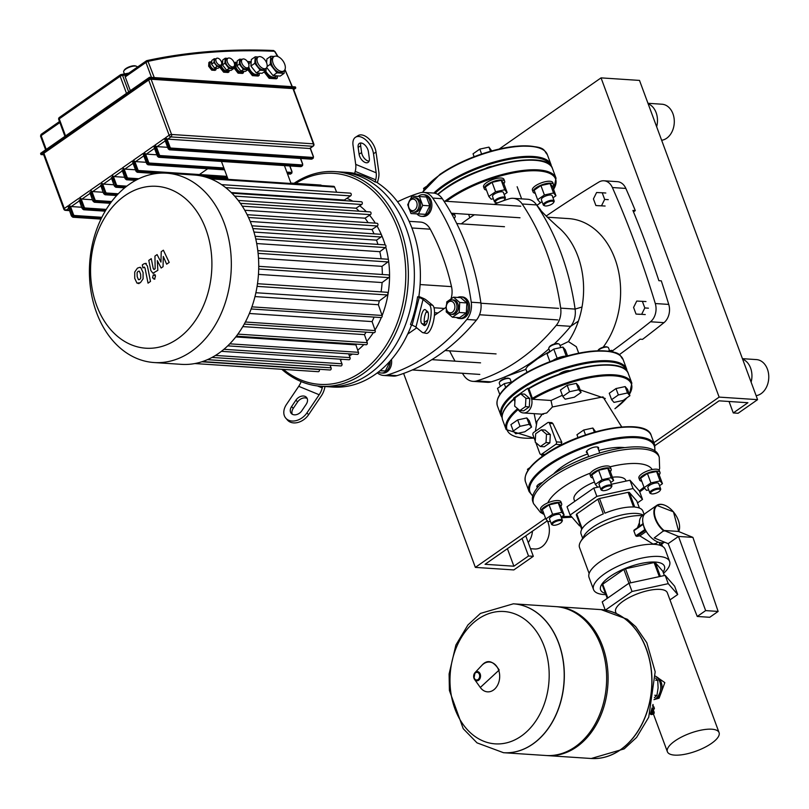 <?xml version="1.0" encoding="UTF-8"?>
<svg xmlns="http://www.w3.org/2000/svg" width="809" height="809" viewBox="0 0 809 809"><rect width="100%" height="100%" fill="white"/><g stroke="black" fill="none" stroke-linecap="round" stroke-linejoin="round"><path stroke-width="1.21" d="M485.38 168.535A6.877 2.346 -20.3 0 1 492.125 166.341M552.658 186.869A10.861 3.711 159.7 0 0 553.487 184.503A10.861 3.711 159.7 0 0 550.605 183.158A10.861 3.711 159.7 0 0 538.814 186.181A10.861 3.711 159.7 0 0 533.111 192.036A10.861 3.711 159.7 0 0 535.275 193.3M553.487 184.503L552.78 182.581A10.861 3.711 159.7 0 0 549.898 181.246A10.861 3.711 159.7 0 0 538.096 184.27A10.861 3.711 159.7 0 0 532.393 190.125L533.111 192.036M544.75 205.82L543.911 205.506A5.794 1.982 -20.3 0 1 543.294 204.96A5.794 1.982 -20.3 0 1 546.338 201.845A5.794 1.982 -20.3 0 1 552.628 200.227A5.794 1.982 -20.3 0 1 554.165 200.945A5.794 1.982 -20.3 0 1 554.044 201.754L553.609 202.543A5.066 1.729 159.7 0 0 552.375 201.208A5.066 1.729 159.7 0 0 546.105 203.039A5.066 1.729 159.7 0 0 544.75 205.82A5.066 1.729 159.7 0 0 545.549 205.982A5.066 1.729 159.7 0 0 550.221 204.96A5.066 1.729 159.7 0 0 553.609 202.543M543.294 204.96L541.352 199.732A5.794 1.982 -20.3 0 1 544.396 196.607A5.794 1.982 -20.3 0 1 550.686 194.999A5.794 1.982 -20.3 0 1 552.223 195.707L554.165 200.945M553.002 197.79L555.935 195.738L552.446 186.292L550.049 183.552L540.908 185.534L534.152 190.246L537.641 199.702L540.038 202.442L542.182 201.977M555.935 195.738L553.548 192.997L544.396 194.979L537.641 199.702M550.049 183.552L553.548 192.997M540.908 185.534L544.396 194.979M503.835 183.653A10.861 3.711 159.7 0 0 504.664 181.277A10.861 3.711 159.7 0 0 501.792 179.942A10.861 3.711 159.7 0 0 489.991 182.955A10.861 3.711 159.7 0 0 484.288 188.821A10.861 3.711 159.7 0 0 486.462 190.075M504.664 181.277L503.956 179.365A10.861 3.711 159.7 0 0 501.074 178.02A10.861 3.711 159.7 0 0 489.283 181.044A10.861 3.711 159.7 0 0 483.58 186.899L484.288 188.821M495.927 202.594L495.098 202.28A5.794 1.982 -20.3 0 1 494.471 201.744A5.794 1.982 -20.3 0 1 497.515 198.62A5.794 1.982 -20.3 0 1 503.805 197.002A5.794 1.982 -20.3 0 1 505.342 197.72A5.794 1.982 -20.3 0 1 505.221 198.529L504.796 199.317A5.066 1.729 159.7 0 0 503.552 197.983A5.066 1.729 159.7 0 0 497.292 199.813A5.066 1.729 159.7 0 0 495.927 202.594A5.066 1.729 159.7 0 0 496.726 202.756A5.066 1.729 159.7 0 0 498.273 202.655M494.471 201.744L492.539 196.506A5.794 1.982 -20.3 0 1 495.573 193.381A5.794 1.982 -20.3 0 1 501.873 191.773A5.794 1.982 -20.3 0 1 503.4 192.481L505.342 197.72M481.608 153.993L479.798 149.109L488.949 147.127L491.72 150.899M490.476 151.243L488.949 147.127M474.114 156.703L473.043 153.821L479.798 149.109M503.208 200.794A5.066 1.729 159.7 0 0 504.796 199.317M504.179 194.575L507.122 192.522L503.623 183.067L501.226 180.326L492.084 182.308L485.329 187.021L488.818 196.476L491.215 199.216L493.369 198.751M507.122 192.522L504.725 189.781L495.573 191.753L488.818 196.476M501.226 180.326L504.725 189.781M492.084 182.308L495.573 191.753M454.334 218.238A10.861 3.711 159.7 0 0 455.154 215.861A10.861 3.711 159.7 0 0 452.282 214.527A10.861 3.711 159.7 0 0 451.998 214.506M455.154 215.861L454.446 213.95A10.861 3.711 159.7 0 0 454.092 213.414M423.967 189.579L423.542 188.406L426.151 186.586M453.06 216.438L455.083 220.281M259.153 73.113L257.737 74.094A6.877 3.924 -124.9 0 1 249.233 68.158A6.877 3.924 -124.9 0 1 248.818 66.631M248.828 64.427A6.877 3.924 -124.9 0 1 249.86 62.819L251.174 61.899M257.525 62.364A6.877 3.924 -124.9 0 1 258.152 57.024A6.877 3.924 -124.9 0 1 266.657 62.971A6.877 3.924 -124.9 0 1 266.03 68.31A6.877 3.924 -124.9 0 1 257.525 62.364M266.03 68.31L264.563 69.331A6.877 3.924 -124.9 0 1 256.059 63.385A6.877 3.924 -124.9 0 1 256.686 58.046L258.152 57.024M273.149 63.395A8.687 4.965 -124.9 0 1 273.938 56.65A8.687 4.965 -124.9 0 1 284.687 64.154A8.687 4.965 -124.9 0 1 283.898 70.899A8.687 4.965 -124.9 0 1 273.149 63.395M283.898 70.899L282.432 71.92A8.687 4.965 -124.9 0 1 271.682 64.417A8.687 4.965 -124.9 0 1 272.471 57.672L273.938 56.65M228.472 70.272L227.855 70.707A5.066 2.892 -124.9 0 1 221.585 66.328A5.066 2.892 -124.9 0 1 221.221 64.801M221.676 62.758A5.066 2.892 -124.9 0 1 222.05 62.394L222.657 61.969M242.902 71.232L242.285 71.657A5.066 2.892 -124.9 0 1 236.016 67.278A5.066 2.892 -124.9 0 1 236.471 63.345L237.077 62.92M216.357 68.229L215.214 69.028A3.984 2.275 -124.9 0 1 210.289 65.58A3.984 2.275 -124.9 0 1 210.653 62.495L211.715 61.747M227.44 62.242A5.066 2.892 -124.9 0 1 227.905 58.309A5.066 2.892 -124.9 0 1 234.165 62.687A5.066 2.892 -124.9 0 1 233.71 66.621A5.066 2.892 -124.9 0 1 227.44 62.242M233.71 66.621L232.244 67.643A5.066 2.892 -124.9 0 1 225.974 63.264A5.066 2.892 -124.9 0 1 226.439 59.33L227.905 58.309M216.145 61.494A3.984 2.275 -124.9 0 1 216.499 58.4A3.984 2.275 -124.9 0 1 221.433 61.848A3.984 2.275 -124.9 0 1 221.069 64.932A3.984 2.275 -124.9 0 1 216.145 61.494M221.069 64.932L219.603 65.954A3.984 2.275 -124.9 0 1 214.678 62.515A3.984 2.275 -124.9 0 1 215.042 59.431L216.499 58.4M241.861 63.193A5.066 2.892 -124.9 0 1 242.326 59.259A5.066 2.892 -124.9 0 1 248.596 63.638A5.066 2.892 -124.9 0 1 248.13 67.572A5.066 2.892 -124.9 0 1 241.861 63.193M248.13 67.572L246.664 68.593A5.066 2.892 -124.9 0 1 240.394 64.214A5.066 2.892 -124.9 0 1 240.86 60.281L242.326 59.259M233.589 66.702L233.447 68.745L231.01 70.444L226.571 70.15L222.465 64.892L222.799 59.937L225.236 58.228L227.774 58.4M233.447 68.745L229.008 68.452L224.902 63.193L225.236 58.228M226.571 70.15L229.008 68.452M222.465 64.892L224.902 63.193M239.656 59.188L237.219 60.887L236.885 65.853L240.991 71.101L245.44 71.394L247.878 69.695L243.438 69.402L239.322 64.144L239.656 59.188L242.194 59.35M248.009 67.653L247.878 69.695M240.991 71.101L243.438 69.402M236.885 65.853L239.322 64.144M214.243 58.754L211.806 60.453L211.553 64.174L214.638 68.118L217.965 68.34L220.402 66.631L217.075 66.409L213.991 62.475L214.243 58.754L215.851 58.855M220.493 65.337L220.402 66.631M214.638 68.118L217.075 66.409M211.553 64.174L213.991 62.475M266.727 67.541L273.017 75.581L280.227 76.066L284.131 73.336L276.911 72.861L270.236 64.326L270.772 56.256L274.2 56.488M270.772 56.256L266.879 58.986L266.616 62.859M284.323 70.535L284.131 73.336M273.017 75.581L276.911 72.861M267.091 66.52L270.236 64.326M255.229 56.792L251.336 59.512L250.901 66.025L256.291 72.921L262.116 73.306L266.019 70.585L260.195 70.201L254.795 63.304L255.229 56.792L258.202 56.984M266.181 68.189L266.019 70.585M256.291 72.921L260.195 70.201M250.901 66.025L254.795 63.304M276.83 75.834L275.606 76.693A8.687 4.965 -124.9 0 1 265.615 70.868M277.457 75.874L277.305 78.109L270.085 77.624L265.089 71.232M270.085 77.624L269.114 78.311L276.334 78.786L277.305 78.109M269.114 78.311L264.118 71.92M265.787 61.15L266.727 61.211M259.345 73.123L259.193 75.348L253.369 74.964L247.979 68.087M253.369 74.964L252.388 75.652L258.223 76.036L259.193 75.348M252.388 75.652L247.787 69.756M248.312 62.971L248.403 61.555L251.184 61.747M247.766 62.01L248.403 61.555M229.159 70.322L229.068 71.809L224.619 71.516L220.513 66.257L220.574 65.276M224.619 71.516L223.648 72.193L228.087 72.486L229.068 71.809M223.648 72.193L219.684 67.137M221.211 61.322L222.697 61.423M243.59 71.273L243.489 72.759L239.049 72.466L234.934 67.208L235.267 62.253L237.118 62.374M239.049 72.466L238.068 73.144L242.508 73.437L243.489 72.759M238.068 73.144L233.963 67.895L234.934 67.208M234.286 63.021L235.267 62.253M233.963 67.895L234.064 66.277M216.104 68.401L216.013 69.695L212.686 69.483L209.602 65.539L209.855 61.818L211.462 61.919M212.686 69.483L211.715 70.161L215.042 70.383L216.013 69.695M211.715 70.161L208.631 66.217L209.602 65.539M208.631 66.217L208.874 62.495L209.855 61.818M46.224 149.402L41.128 135.649L40.784 136.236L41.077 134.395L59.482 121.542M146.874 60.614A1.446 1.153 77.8 0 1 148.249 61.322A1145.372 653.793 -124.9 0 1 274.332 51.27A1.446 1.092 -87.6 0 0 273.422 50.502C228.937 48.631 186.788 51.988 146.965 60.594L146.803 60.635A1.446 0.981 73.1 0 1 147.996 61.342L154.266 77.593M146.581 60.756A1.446 0.981 73.1 0 1 146.803 60.635L145.954 62.424L147.996 61.342M130.32 90.659L125.233 76.895A1.81 1.031 -124.9 0 1 125.395 75.49A1.81 1.031 -124.9 0 1 125.617 75.399M122.068 170.092L125.132 178.395A1.082 0.617 55.1 0 0 126.184 179.396A0.728 0.536 93.8 0 0 126.649 179.78L135.629 180.377M122.331 170.224L124.94 178.304L126.649 179.78A0.728 0.536 93.8 0 0 126.932 179.699A1.81 1.031 -124.9 0 1 125.142 178.02L126.113 177.343A1.81 1.031 55.1 0 0 127.903 179.011L137.045 179.618M63.82 209.167A1.81 1.81 0 0 0 65.398 210.35A1.81 1.355 -86.2 0 0 66.105 210.138A1.81 1.031 -124.9 0 1 64.316 208.459A1.81 0.617 159.7 0 0 63.82 209.167L43.383 153.943A1.81 0.617 -20.3 0 1 43.888 153.235L148.704 80.01A1.81 0.617 -20.3 0 1 151.121 79.242L292.959 88.606A1.81 0.617 -20.3 0 1 293.434 88.828L313.862 144.053A1.81 0.617 159.7 0 0 313.386 143.83A1.81 1.355 93.8 0 1 312.759 146.277A1.81 1.031 55.1 0 0 313.204 146.166A1.81 1.81 0 0 0 313.862 144.053M138.814 178.738L128.156 178.031A1.082 0.617 -124.9 0 1 127.084 177.029L126.113 177.343L122.574 167.766L124.212 168.909M127.084 177.029L124.01 168.727A1.81 1.031 -124.9 0 0 124.849 169.101L135.285 169.789M121.593 168.444L111.844 175.25L113.482 176.402M111.339 177.586L114.221 185.797L111.602 177.717M132.787 162.599L135.861 170.901A1.082 0.617 55.1 0 0 136.913 171.902A0.728 0.536 93.8 0 0 137.378 172.287L156.177 173.53M133.06 162.73L132.322 160.951L122.574 167.766M226.975 176.362L138.885 170.537A1.082 0.617 -124.9 0 1 137.813 169.536L136.842 169.85L133.303 160.273L134.941 161.416M137.813 169.536L134.739 161.234A1.81 1.031 -124.9 0 0 135.578 161.608L146.014 162.296M116.739 195.424L105.483 194.676A1.81 1.031 -124.9 0 1 103.694 193.007L104.664 192.32L101.125 182.743L102.753 183.896M100.609 185.079L103.491 193.29L100.882 185.21M143.517 155.106L146.581 163.408A1.082 0.617 55.1 0 0 147.632 164.409M143.78 155.237L143.051 153.457L133.303 160.273M223.86 167.948L149.614 163.054A1.082 0.617 -124.9 0 1 148.532 162.043L147.572 162.356L144.022 152.78L145.66 153.932M148.532 162.043L145.468 153.74A1.81 1.031 -124.9 0 0 146.308 154.114L156.744 154.802M110.398 203.211L94.754 202.169A1.81 1.031 -124.9 0 1 92.964 200.501L93.935 199.813L90.396 190.236L92.034 191.389M89.89 192.572L92.762 200.784L90.153 192.704M154.236 147.612L157.31 155.915A1.082 0.617 55.1 0 0 158.362 156.916M154.509 147.744L153.771 145.964L144.022 152.78M300.483 158.453L302.536 164.015A1.082 0.617 -124.9 0 1 302.172 164.925L160.334 155.561A1.082 0.617 -124.9 0 1 159.262 154.549L158.291 154.863L154.752 145.286L156.39 146.439M159.262 154.549L156.188 146.247A1.81 1.031 -124.9 0 0 157.027 146.621L167.463 147.309M105.251 211.068L84.025 209.662A1.81 1.031 -124.9 0 1 82.235 207.994L83.216 207.306L79.666 197.73L81.305 198.883M79.161 200.066L82.043 208.277L79.424 200.197M164.965 140.119L168.039 148.421A1.082 0.617 55.1 0 0 169.091 149.422M165.238 140.26L164.5 138.47L154.752 145.286M310.201 148.259L313.255 156.521A1.082 0.617 -124.9 0 1 312.891 157.431L171.063 148.067A1.082 0.617 -124.9 0 1 169.991 147.056L169.02 147.369L165.471 137.793L167.109 138.936M310.191 148.219A1.81 1.031 -124.9 0 1 310.029 148.381A1.81 1.031 -124.9 0 1 309.584 148.492L167.756 139.128A1.81 1.031 -124.9 0 1 166.917 138.764L169.991 147.056M101.034 218.986L73.306 217.156A1.81 1.031 -124.9 0 1 71.516 215.487L72.486 214.8L68.947 205.223L70.585 206.376M68.431 207.559L71.505 215.851A1.082 0.617 55.1 0 0 72.557 216.863M68.704 207.691L67.966 205.911L64.316 208.459L43.888 153.235M124.566 177.282L114.13 176.584A1.81 1.031 -124.9 0 1 113.29 176.22L116.354 184.523L114.413 185.514A1.81 1.031 -124.9 0 0 116.203 187.192L117.184 186.505A0.728 0.536 -86.2 0 0 117.436 185.524A1.082 0.617 -124.9 0 1 116.354 184.523M113.836 184.776L103.4 184.078A1.81 1.031 -124.9 0 1 102.561 183.714L105.635 192.016L104.664 192.32A1.81 1.031 55.1 0 0 106.454 193.998A0.728 0.536 -86.2 0 0 106.707 193.017A1.082 0.617 -124.9 0 1 105.635 192.016M103.107 192.269L92.671 191.571A1.81 1.031 -124.9 0 1 91.832 191.207L94.906 199.51L93.935 199.813A1.81 1.031 55.1 0 0 95.735 201.492A0.728 0.536 -86.2 0 0 95.978 200.511A1.082 0.617 -124.9 0 1 94.906 199.51M92.388 199.752L81.952 199.065A1.81 1.031 -124.9 0 1 81.112 198.701L84.176 207.003L83.216 207.306A1.81 1.031 55.1 0 0 85.006 208.985A0.728 0.536 -86.2 0 0 85.258 208.004A1.082 0.617 -124.9 0 1 84.176 207.003M81.658 207.246L71.222 206.558A1.81 1.031 -124.9 0 1 70.383 206.194L73.457 214.496L72.486 214.8A1.81 1.031 55.1 0 0 74.276 216.478A0.728 0.536 -86.2 0 0 74.529 215.497A1.082 0.617 -124.9 0 1 73.457 214.496M124.394 73.932L123.676 71.981A7.241 2.478 -20.3 0 1 123.828 70.959A7.241 2.478 -20.3 0 1 125.658 69.149A7.241 2.478 -20.3 0 1 136.488 66.277A7.241 2.478 -20.3 0 1 137.267 66.955L137.338 67.147M136.488 66.277L135.649 65.964A6.523 2.225 159.7 0 0 125.911 68.543A6.523 2.225 159.7 0 0 124.252 70.171L123.828 70.959M138.46 279.702L139.735 279.52L140.746 278.094L140.624 274.251L139.36 271.167L138.096 271.328L137.065 272.764L137.196 276.648L138.46 279.702L139.735 279.52M139.36 271.167L138.096 271.328M143.082 278.842L143.082 272.532L140.847 267.749L139.704 267.364L137.449 268.133L134.729 272.026L134.729 278.367L136.964 283.12L140.382 282.725L143.082 278.842M143.85 267.273L144.983 267.951L148.037 283.15L150.494 281.431L147.4 266.019L145.327 263.39L143.709 263.946L142.303 264.927L142.91 267.941L144.396 267.071M153.285 274.908L152.517 277.912L154.731 278.822L155.5 275.818L153.285 274.908L155.126 274.716M154.843 279.145L153.862 279.085L154.731 278.822M154.398 269.316L153.265 268.639L151.253 258.668L148.785 260.387L150.858 270.59L152.941 273.209L157.826 270.348L157.33 260.64L161.133 268.042L163.054 266.697L163.297 256.473L166.654 264.179L169.192 262.409L163.378 250.203L161.224 251.71L160.951 262.106L157.088 254.592L154.934 256.099L155.166 268.78L153.852 269.518M281.775 369.288A107.557 80.303 -86.2 0 0 320.829 386.257A107.557 80.303 -86.2 0 0 394.135 336.463A107.557 80.303 -86.2 0 0 400.313 228.35A107.557 80.303 -86.2 0 0 335.007 171.609L341.014 172.004A107.557 80.303 93.8 0 1 406.33 228.755A107.557 80.303 93.8 0 1 400.142 336.857A107.557 80.303 93.8 0 1 326.846 386.651A107.557 80.303 93.8 0 0 400.142 336.857A107.557 80.303 93.8 0 0 406.33 228.755A107.557 80.303 93.8 0 0 341.014 172.004L347.021 172.398A107.557 80.303 -86.2 0 1 354.696 173.399M418.85 296.478L422.298 297.894A14.481 2.346 -165.6 0 1 426.121 299.917L432.694 305.306L429.326 304.649L423.036 299.482A14.481 2.346 14.4 0 0 419.204 297.459L417.596 296.792L418.799 296.873A107.557 80.303 -86.2 0 0 412.337 229.149A107.557 80.303 -86.2 0 0 376.327 182.065L375.123 181.995A107.557 80.303 -86.2 0 0 354.655 173.561L355.222 171.387L375.689 179.81A14.481 9.344 112.4 0 0 376.175 172.802L373.495 153.7L376.023 152.102L378.814 172.034A14.481 9.344 -67.6 0 1 378.329 179.042L377.378 182.743M426.889 311.02A7.241 2.346 -78.8 0 0 424.371 318.21A7.241 2.346 -78.8 0 0 425.119 324.237L425.787 324.783M423.997 325.41L421.762 323.58A7.241 2.346 101.2 0 1 421.368 315.591A7.241 2.346 101.2 0 1 424.937 309.544A7.241 2.346 101.2 0 1 425.312 309.726L427.557 311.566A7.241 2.346 101.2 0 1 427.951 319.555A7.241 2.346 101.2 0 1 424.371 325.592A7.241 2.346 101.2 0 1 423.997 325.41L424.786 325.572M417.596 296.792A107.557 80.303 -86.2 0 1 410.487 324.48L412.094 325.147A14.481 2.346 -165.6 0 1 415.927 327.17L422.217 332.337A14.481 4.692 101.2 0 0 422.965 332.701A14.481 4.692 101.2 0 0 430.125 320.617A14.481 4.692 101.2 0 0 429.326 304.649M422.965 332.701L426.333 333.369A14.481 4.692 -78.8 0 0 433.482 321.284A14.481 4.692 -78.8 0 0 432.694 305.306M320.829 386.257L332.853 387.046A107.557 80.303 -86.2 0 0 411.548 324.925M325.056 386.53L324.419 388.998A14.481 9.344 -67.6 0 1 321.355 395.834L308.593 414.724L306.955 412.863L319.191 394.741A14.481 9.344 112.4 0 0 322.255 387.905L322.649 386.378M307.177 398.503A7.241 5.269 -41.2 0 0 297.591 401.972L293.242 408.403A7.241 5.269 -41.2 0 0 292.241 414.218M291.604 406.543L295.952 400.101A7.241 5.269 138.8 0 1 306.52 397.431A7.241 5.269 138.8 0 1 306.186 404.308L301.838 410.75A7.241 5.269 138.8 0 1 291.27 413.419A7.241 5.269 138.8 0 1 291.604 406.543L293.242 408.403M301.14 381.575A14.481 9.344 -67.6 0 1 298.723 386.318L286.487 404.429A14.481 10.537 138.8 0 0 285.82 418.192A14.481 10.537 138.8 0 0 306.955 412.863M285.82 418.192L287.458 420.063A14.481 10.537 -41.2 0 0 308.593 414.724M376.023 152.102A14.481 8.191 -122.2 0 0 368.671 138.632A14.481 8.191 -122.2 0 0 358.053 135.639L355.525 137.237A14.481 8.191 57.8 0 0 353.027 145.276L355.707 164.379A14.481 9.344 -67.6 0 1 355.222 171.387M368.378 151.596L369.329 158.382A7.241 4.096 57.8 0 1 368.075 162.407A7.241 4.096 57.8 0 1 362.766 160.91A7.241 4.096 57.8 0 1 359.095 154.175L358.144 147.38A7.241 4.096 57.8 0 1 359.398 143.365A7.241 4.096 57.8 0 1 364.697 144.862A7.241 4.096 57.8 0 1 368.378 151.596M360.925 142.981A7.241 4.096 -122.2 0 0 360.662 145.792L361.623 152.577A7.241 4.096 -122.2 0 0 369.076 161.183M375.123 181.995L375.689 179.81M355.525 137.237A14.481 8.191 57.8 0 1 366.143 140.23A14.481 8.191 57.8 0 1 373.495 153.7M335.007 171.609A107.557 80.303 -86.2 0 0 294.061 183.289M295.639 183.39A105.746 78.958 93.8 0 1 397.897 229.129A105.746 78.958 93.8 0 1 378.915 355.444A105.746 78.958 93.8 0 1 283.352 369.389M154.114 362.543L181.519 364.353A94.886 70.848 -86.2 0 0 246.179 320.435A94.886 70.848 -86.2 0 0 251.639 225.064A94.886 70.848 -86.2 0 0 194.018 174.997L166.614 173.187A94.886 70.848 -86.2 0 0 101.954 217.115A94.886 70.848 -86.2 0 0 96.504 312.486A94.886 70.848 -86.2 0 0 154.114 362.543A94.886 70.848 -86.2 0 0 218.774 318.625A94.886 70.848 -86.2 0 0 224.235 223.254A94.886 70.848 -86.2 0 0 166.614 173.187M205.84 229.119A81.122 60.574 93.8 0 1 177.687 338.769A81.122 60.574 93.8 0 1 96.625 305.408A81.122 60.574 93.8 0 1 124.778 195.758A81.122 60.574 93.8 0 1 205.84 229.119M377.115 226.136A84.015 62.728 93.8 0 1 383.274 239.343A84.015 62.728 93.8 0 1 385.135 244.894M385.762 247.079A84.015 62.728 93.8 0 1 388.451 259.962M388.563 260.751A84.015 62.728 93.8 0 1 382.111 315.571M381.322 317.512A84.015 62.728 93.8 0 1 374.992 330.021M373.364 332.63A84.015 62.728 93.8 0 1 366.801 341.358M363.828 344.604A84.015 62.728 93.8 0 1 357.73 350.186M352.37 354.089A84.015 62.728 93.8 0 1 349.407 355.889M342.258 359.307A84.015 62.728 93.8 0 1 340.447 359.985M346.859 198.357A84.015 62.728 93.8 0 1 352.805 201.188M359.732 205.769A84.015 62.728 93.8 0 1 366.295 211.645M369.531 215.224A84.015 62.728 93.8 0 1 375.315 223.142M291.058 183.501L284.434 165.592M228.077 179.345L221.454 161.436M207.731 168.727L199.418 174.542M224.123 179.082A1.446 1.082 -86.2 0 0 223.405 178.627L207.165 177.555M290.906 183.077L320.758 185.049A1.446 1.082 93.8 0 1 321.486 185.514M258.455 274.393L382.101 282.553A84.015 62.728 -86.2 0 1 381.09 291.867M251.154 308.977L380.999 317.553A1.446 1.082 -86.2 0 0 382.081 315.459L378.359 304.72L254.987 296.579M378.359 304.72A84.015 62.728 -86.2 0 0 379.34 300.877L255.887 292.727M258.496 258.192L382 266.343A84.015 62.728 -86.2 0 1 382.344 274.504M244.247 324.106L374.112 332.681A1.446 1.082 -86.2 0 0 375.194 330.578L372.079 321.598L249.374 313.488M372.079 321.598A84.015 62.728 -86.2 0 0 374.092 317.098M256.696 243.549L379.815 251.68A84.015 62.728 -86.2 0 1 381.14 258.789M236.359 336.18L366.164 344.755A1.446 1.082 -86.2 0 0 367.246 342.662L364.465 334.633L242.811 326.603M364.465 334.633A84.015 62.728 -86.2 0 0 366.153 332.155M253.955 232.062L376.519 240.152A84.015 62.728 -86.2 0 1 377.914 244.399M227.754 345.858L357.386 354.413A1.446 1.082 -86.2 0 0 358.468 352.319L355.889 344.867L235.773 336.938M355.889 344.867A84.015 62.728 -86.2 0 0 356.627 344.118M250.234 221.474L371.988 229.513L377.318 225.994A1.446 1.082 -86.2 0 0 376.974 223.254L247.129 214.688M374.031 233.852A84.015 62.728 -86.2 0 0 371.988 229.513M244.753 210.249L365.031 218.187L370.421 214.638A1.446 1.082 -86.2 0 0 370.067 211.897L240.354 203.332M368.105 222.667A84.015 62.728 -86.2 0 0 365.031 218.187M238.22 200.44L356.021 208.216L361.684 204.495A1.446 1.082 -86.2 0 0 361.33 201.754L231.91 193.209M359.085 211.169A84.015 62.728 -86.2 0 0 356.021 208.216M231.253 192.562L344.321 200.025L350.621 195.879A1.446 1.082 -86.2 0 0 350.277 193.139L221.585 184.634M345.595 200.713A84.015 62.728 -86.2 0 0 344.321 200.025M208.641 178.061L333.712 186.323A1.446 1.082 93.8 0 1 334.572 187.051L336.615 192.239M319.211 369.278L319.312 369.541A1.446 1.082 93.8 0 1 318.25 371.695L194.888 363.554M330.062 365.233L331.093 367.842A1.446 1.082 93.8 0 1 330.032 369.996L202.483 361.572M340.124 359.166L341.944 363.787A1.446 1.082 93.8 0 1 340.882 365.941L212.019 357.436M221.413 351.328L348.982 359.752A1.446 1.082 -86.2 0 0 350.044 357.629L348.649 353.836M257.495 283.706L386.935 292.261A1.446 1.082 93.8 0 1 387.339 294.961L379.34 300.877M258.738 266.333L388.391 274.898A1.446 1.082 93.8 0 1 388.795 277.608L382.101 282.553M252.863 228.553L381.019 237.017A1.446 1.082 -86.2 0 0 380.634 234.286L251.902 225.792M381.019 237.017L376.519 240.152M255.118 236.289L384.963 244.864A1.446 1.082 93.8 0 1 385.367 247.574L379.815 251.68M257.798 250.648L387.572 259.214A1.446 1.082 93.8 0 1 387.976 261.924L382 266.343M434.393 315.47L438.003 312.952L434.524 312.729L438.003 312.952L444.444 308.451A18.111 13.52 -86.2 0 0 446.123 307.076M450.997 298.936A18.111 13.52 -86.2 0 0 451.513 286.629A204.616 152.77 -86.2 0 0 430.267 229.19A18.111 13.52 -86.2 0 0 420.367 222.07L409.121 221.332M426.151 312.173L428.042 312.294L426.151 312.173M427.83 320.061L424.351 322.498M416.716 327.817L407.665 334.147M383.587 375.457L393.204 376.094A18.111 13.52 -86.2 0 0 396.916 375.659L387.299 375.022A18.111 13.52 93.8 0 1 383.587 375.457A18.111 13.52 93.8 0 1 377.318 372.858M387.299 375.022A226.348 169 -86.2 0 0 466.823 319.464L476.44 320.101A226.348 169 93.8 0 1 396.916 375.659M442.341 198.721A18.111 13.52 -86.2 0 0 433.311 193.038L423.694 192.4A18.111 13.52 93.8 0 1 432.724 198.084L442.341 198.721A226.348 169 93.8 0 1 480.87 302.859L471.253 302.222A18.111 13.52 93.8 0 1 466.823 319.464M476.44 320.101A18.111 13.52 -86.2 0 0 480.87 302.859M471.253 302.222A226.348 169 -86.2 0 0 432.724 198.084M397.573 201.815A226.348 169 -86.2 0 1 419.982 192.835A18.111 13.52 93.8 0 1 423.694 192.4M390.191 360.956A10.861 8.11 93.8 0 1 385.63 371.736A10.861 8.11 93.8 0 1 381.373 373A10.861 8.11 93.8 0 1 378.41 372.019M391.465 359.499A10.861 8.11 93.8 0 1 387.076 371.827A10.861 8.11 93.8 0 1 382.819 373.091L381.373 373M389.351 361.886L389.574 362.493L388.836 362.442M389.574 362.493L385.367 371.007L380.119 370.653M385.367 371.007L379.987 370.765M418.081 196.476A10.861 8.11 93.8 0 1 418.769 195.94A10.861 8.11 93.8 0 1 423.026 194.676A10.861 8.11 93.8 0 1 430.307 203.14A10.861 8.11 93.8 0 1 425.847 215.093A10.861 8.11 93.8 0 1 421.59 216.357A10.861 8.11 93.8 0 1 416.948 213.95M423.026 194.676L424.472 194.767A10.861 8.11 93.8 0 1 431.743 203.231A10.861 8.11 93.8 0 1 427.294 215.184A10.861 8.11 93.8 0 1 423.036 216.448L421.59 216.357M416.109 211.331A7.241 5.41 -86.2 0 0 419.082 203.362A7.241 5.41 -86.2 0 0 414.228 197.72A7.241 5.41 -86.2 0 0 411.387 198.559A7.241 5.41 -86.2 0 0 408.424 206.528A7.241 5.41 -86.2 0 0 413.278 212.17A7.241 5.41 -86.2 0 0 416.109 211.331M414.228 197.72L415.674 197.811A7.241 5.41 93.8 0 1 420.518 203.463A7.241 5.41 93.8 0 1 417.555 211.422A7.241 5.41 93.8 0 1 414.714 212.271L413.278 212.17M414.683 209.996A5.794 4.328 93.8 0 1 408.889 207.61A5.794 4.328 93.8 0 1 410.901 199.772A5.794 4.328 93.8 0 1 416.686 202.159A5.794 4.328 93.8 0 1 414.683 209.996M422.682 205.375L429.791 205.85L426.525 197.002L419.406 196.536L422.682 205.375L418.465 213.889L410.982 213.556L409.587 209.784M429.791 205.85L425.585 214.355L418.465 213.889M425.585 214.355L410.982 213.556M408.454 206.72L407.706 204.707L408.636 202.826M410.203 199.671L411.923 196.193L419.406 196.536M457.651 297.449A10.861 8.11 93.8 0 1 460.817 296.822A10.861 8.11 93.8 0 1 467.41 302.556A10.861 8.11 93.8 0 1 466.783 313.477A10.861 8.11 93.8 0 1 459.381 318.503A10.861 8.11 93.8 0 1 456.337 317.472M460.817 296.822L462.252 296.923A10.861 8.11 93.8 0 1 468.856 302.647A10.861 8.11 93.8 0 1 468.229 313.568A10.861 8.11 93.8 0 1 460.827 318.604L459.381 318.503M446.659 310.504A7.241 5.41 -86.2 0 0 451.058 314.327A7.241 5.41 -86.2 0 0 455.993 310.969A7.241 5.41 -86.2 0 0 456.418 303.688A7.241 5.41 -86.2 0 0 452.019 299.876A7.241 5.41 -86.2 0 0 447.084 303.223A7.241 5.41 -86.2 0 0 446.659 310.504M452.019 299.876L453.455 299.967A7.241 5.41 93.8 0 1 457.854 303.79A7.241 5.41 93.8 0 1 457.439 311.071A7.241 5.41 93.8 0 1 452.504 314.418L451.058 314.327M446.679 309.756A5.794 4.328 93.8 0 1 448.692 301.929A5.794 4.328 93.8 0 1 454.476 304.315A5.794 4.328 93.8 0 1 452.464 312.143A5.794 4.328 93.8 0 1 446.679 309.756M446.639 304.265L446.77 301.888L453.525 297.176L460.645 297.641L466.854 302.94L466.308 312.962L459.188 312.496L452.433 317.219L446.224 311.91L446.356 309.483M466.308 312.962L459.552 317.684L452.433 317.219M453.525 297.176L459.734 302.475L459.188 312.496M466.854 302.94L459.734 302.475M578.708 353.159L576.321 346.697L568.383 341.58L560.05 345.615M449.582 350.843A226.348 169 -86.2 0 0 455.042 361.168M462.384 373.262A226.348 169 -86.2 0 0 463.982 375.679A18.111 13.52 93.8 0 0 473.012 381.363A18.111 13.52 93.8 0 0 476.723 380.928A226.348 169 -86.2 0 0 556.248 325.37L570.679 326.32A226.348 169 93.8 0 1 554.185 344.037M557.725 226.793C545.913 215.952 540.159 210.229 540.442 209.632L536.579 204.94A226.348 169 93.8 0 1 575.098 309.089L560.677 308.128A18.111 13.52 93.8 0 1 556.248 325.37M560.677 308.128A226.348 169 -86.2 0 0 522.159 203.989L536.579 204.94A18.111 13.52 -86.2 0 0 535.841 203.929A18.111 13.52 -86.2 0 0 527.549 199.257L513.118 198.306A18.111 13.52 93.8 0 1 522.159 203.989M494.006 204.444A226.348 169 -86.2 0 1 509.407 198.741A18.111 13.52 93.8 0 1 513.118 198.306M474.428 214.759A226.348 169 -86.2 0 0 461.272 223.86M603.13 347.233A76.056 56.782 -86.2 0 0 617.398 266.515A76.056 56.782 -86.2 0 0 568.757 218.612L547.228 217.196M548.896 348.881A226.348 169 93.8 0 1 505.109 376.802A226.348 169 93.8 0 1 491.144 381.878L476.723 380.928M557.745 226.803A76.056 56.782 93.8 0 1 582.015 307.016A76.056 56.782 93.8 0 1 578.395 321.112A76.056 56.782 93.8 0 1 568.383 341.58M549.817 351.359L537.682 358.68L527.66 366.224L525.759 368.884L527.013 372.282M473.012 381.363L487.433 382.313A18.111 13.52 -86.2 0 0 491.144 381.878M578.395 321.112L570.679 326.32A18.111 13.52 -86.2 0 0 575.098 309.089L582.015 307.016M663.967 322.66A14.481 10.82 -86.2 0 0 668.75 304.417L655.29 303.537A14.481 10.82 93.8 0 1 650.507 321.77L663.967 322.66A1566.962 1169.956 93.8 0 1 642.548 339.345L640.141 339.183A1566.962 1169.956 93.8 0 1 619.198 354.757M655.29 303.537A926.679 691.887 -86.2 0 0 612.383 187.536L625.842 188.426A926.679 691.887 93.8 0 1 635.308 210.613L632.901 210.451A926.679 691.887 93.8 0 1 658.88 280.683L661.287 280.844A926.679 691.887 93.8 0 1 668.75 304.417M546.146 216.074A1566.962 1169.956 -86.2 0 1 598.842 182.096A14.481 10.82 93.8 0 1 603.949 180.781A14.481 10.82 93.8 0 1 612.383 187.536M504.695 376.974A926.679 691.887 -86.2 0 0 505.301 378.45M612.322 350.975A1566.962 1169.956 -86.2 0 0 650.507 321.77M625.842 188.426A14.481 10.82 -86.2 0 0 617.409 181.671L603.949 180.781M635.308 210.613L633.487 211.877M652.62 705.701A2.973 1.011 -20.3 0 1 652.641 706.227L653.055 705.448A3.691 1.264 159.7 0 0 653.136 704.932A3.691 1.264 159.7 0 0 652.893 704.659M652.003 707.946A3.691 1.264 -20.3 0 1 654.38 708.279A3.691 1.264 -20.3 0 1 653.359 709.726A3.691 1.264 -20.3 0 1 653.176 709.857M650.133 713.659A2.174 0.738 -20.3 0 1 650.123 713.659L650.79 714.418A1.81 0.617 -20.3 0 1 651.245 713.639A1.81 0.617 -20.3 0 1 653.106 712.901A1.81 0.617 -20.3 0 1 654.157 713.164A1.81 0.617 -20.3 0 1 653.652 713.791A1.81 0.617 -20.3 0 1 650.79 714.418M650.375 712.962A2.174 0.738 -20.3 0 1 650.669 712.729A2.174 0.738 -20.3 0 1 652.914 711.839A2.174 0.738 -20.3 0 1 654.168 712.163L654.157 713.164M655.553 676.182A12.671 9.465 93.8 0 1 659.8 681.734A12.671 9.465 93.8 0 1 653.996 699.664M654.35 697.712L656.928 695.406L658.101 687.943L657.737 680.379L655.644 678.084M657.737 680.379L655.705 680.238M656.928 695.406L654.744 695.265M652.479 706.227A3.691 1.264 -20.3 0 1 653.783 706.692L654.38 708.279M650.881 711.515A2.174 0.738 -20.3 0 1 653.844 711.273L653.834 711.839M651.275 710.312A2.174 0.738 -20.3 0 1 653.51 710.373L653.5 710.939M651.619 709.22A2.174 0.738 -20.3 0 1 653.166 709.382A2.174 0.738 -20.3 0 1 653.176 709.483L653.166 710.049M651.811 708.573A2.174 0.738 -20.3 0 1 652.944 708.815L653.166 709.382M513.391 603.827A74.6 55.7 93.8 0 1 513.462 603.827A74.6 55.7 93.8 0 1 558.756 643.195A74.6 55.7 93.8 0 1 554.468 718.18A74.6 55.7 93.8 0 1 503.633 752.714A74.6 55.7 93.8 0 1 503.562 752.704M521.208 736.139A66.328 49.521 93.8 0 1 454.941 708.866A66.328 49.521 93.8 0 1 477.957 619.219A66.328 49.521 93.8 0 1 544.224 646.492A66.328 49.521 93.8 0 1 521.208 736.139M503.633 752.714L545.933 755.505A74.6 55.7 -86.2 0 0 596.779 720.971A74.6 55.7 -86.2 0 0 601.067 645.986A74.6 55.7 -86.2 0 0 555.763 606.619L513.462 603.827A74.6 55.7 -86.2 0 1 558.756 643.195A74.6 55.7 -86.2 0 1 554.468 718.18A74.6 55.7 -86.2 0 1 503.633 752.714L503.501 752.704A74.6 55.7 93.8 0 0 532.747 744.027A74.6 55.7 93.8 0 0 558.635 643.185A74.6 55.7 93.8 0 0 513.331 603.817L513.462 603.827M546.662 755.545A74.6 55.7 -86.2 0 0 547.38 755.606A74.6 55.7 -86.2 0 0 598.225 721.062A74.6 55.7 -86.2 0 0 602.513 646.078A74.6 55.7 -86.2 0 0 557.209 606.72A74.6 55.7 -86.2 0 0 556.491 606.679M591.197 758.498A74.6 55.7 -86.2 0 0 591.258 758.498A74.6 55.7 -86.2 0 0 620.493 749.822A74.6 55.7 -86.2 0 0 646.391 648.98A74.6 55.7 -86.2 0 0 601.087 609.612L600.966 609.612A74.6 55.7 93.8 0 1 646.26 648.97A74.6 55.7 93.8 0 1 641.972 723.954A74.6 55.7 93.8 0 1 591.126 758.488A74.6 55.7 -86.2 0 0 641.972 723.954A74.6 55.7 -86.2 0 0 646.26 648.97A74.6 55.7 -86.2 0 0 600.966 609.612L557.209 606.72M654.987 699.138A11.589 8.656 -86.2 0 0 657.201 698.056A11.589 8.656 -86.2 0 0 662.086 686.851A11.589 8.656 -86.2 0 0 656.463 676.84M655.856 676.385L664.826 682.624L659.102 698.177L654.329 699.512M616.074 613.05L615.649 611.907A27.557 9.415 -20.3 0 1 630.12 597.042A27.557 9.415 -20.3 0 1 660.053 589.387A27.557 9.415 -20.3 0 1 667.344 592.785L719.07 732.6A27.557 9.415 159.7 0 0 711.768 729.202A27.557 9.415 159.7 0 0 681.845 736.868A27.557 9.415 159.7 0 0 667.374 751.723A27.557 9.415 159.7 0 0 674.676 755.121A27.557 9.415 159.7 0 0 704.599 747.465A27.557 9.415 159.7 0 0 719.07 732.6M515.111 397.806L520.733 393.872L525.911 398.291L525.456 406.634L519.833 410.567L514.655 406.148L515.111 397.806M525.911 398.291L529.764 398.544L524.586 394.125L520.733 393.872M529.764 398.544L529.308 406.887L525.456 406.634M529.308 406.887L523.676 410.82L519.833 410.567M535.669 433.745L541.302 429.822L546.479 434.231L546.024 442.584L540.392 446.517L535.214 442.098L535.669 433.745M546.479 434.231L550.322 434.494L545.145 430.075L541.302 429.822M550.322 434.494L549.867 442.836L546.024 442.584M549.867 442.836L544.245 446.77L540.392 446.517M609.592 350.782L608.479 347.789A5.794 1.982 159.7 0 0 607.862 347.253A5.794 1.982 159.7 0 0 606.942 347.071A5.794 1.982 159.7 0 0 597.891 350.742M597.73 350.995L598.164 350.206A5.066 1.729 -20.3 0 1 601.552 347.799A5.066 1.729 -20.3 0 1 606.224 346.778A5.066 1.729 -20.3 0 1 607.023 346.93L607.862 347.253M611.614 399.656L614.001 402.397L623.152 400.425L629.908 395.702L627.511 392.962L618.369 394.944L611.614 399.656L609.248 393.275L616.003 388.553L618.369 394.944M627.511 392.962L625.155 386.581L627.541 389.321L629.908 395.702M625.155 386.581L616.003 388.553M607.994 351.126L611.735 350.317L613.364 352.178M612.332 351.905L611.735 350.317M511.258 382.141L510.155 379.148A5.794 1.982 159.7 0 0 509.528 378.612A5.794 1.982 159.7 0 0 508.618 378.43A5.794 1.982 159.7 0 0 503.279 379.603A5.794 1.982 159.7 0 0 499.406 382.354A5.794 1.982 159.7 0 0 499.284 383.173L500.447 386.318M499.406 382.354L499.831 381.565A5.066 1.729 -20.3 0 1 503.218 379.158A5.066 1.729 -20.3 0 1 507.89 378.137A5.066 1.729 -20.3 0 1 508.689 378.288L509.528 378.612M513.28 431.025L515.677 433.766L524.819 431.784L531.574 427.061L529.187 424.321L520.035 426.303L513.28 431.025L510.924 424.634L517.679 419.922L520.035 426.303M529.187 424.321L526.821 417.94L529.217 420.68L531.574 427.061M526.821 417.94L517.679 419.922M505.686 387.491L504.26 383.648L512.117 381.949M499.78 394.519L497.505 388.371L504.26 383.648M560.768 347.557L559.656 344.563A5.794 1.982 159.7 0 0 559.039 344.027A5.794 1.982 159.7 0 0 558.129 343.845A5.794 1.982 159.7 0 0 552.79 345.018A5.794 1.982 159.7 0 0 548.917 347.769A5.794 1.982 159.7 0 0 548.795 348.588L549.958 351.733M548.917 347.769L549.341 346.98A5.066 1.729 -20.3 0 1 552.729 344.573A5.066 1.729 -20.3 0 1 557.401 343.552A5.066 1.729 -20.3 0 1 558.2 343.704L559.039 344.027M562.791 396.44L565.178 399.181L574.329 397.199L581.084 392.476L578.698 389.736L569.546 391.718L562.791 396.44L560.425 390.049L567.18 385.337L569.546 391.718M578.698 389.736L576.332 383.355L578.728 386.095L581.084 392.476M576.332 383.355L567.18 385.337M557.168 358.245L553.771 349.073L562.912 347.091L565.309 349.832L567.534 355.839M566.26 356.132L562.912 347.091M549.918 361.643L547.015 353.786L553.771 349.073M552.719 360.592A10.861 3.711 -20.3 0 1 566.482 356.132M641.79 481.244A10.861 3.711 -20.3 0 1 639.616 479.98A10.861 3.711 -20.3 0 1 645.319 474.125A10.861 3.711 -20.3 0 1 657.12 471.101A10.861 3.711 -20.3 0 1 660.002 472.446A10.861 3.711 -20.3 0 1 659.173 474.812M639.616 479.98L638.908 478.068A10.861 3.711 -20.3 0 1 644.611 472.203A10.861 3.711 -20.3 0 1 656.412 469.19A10.861 3.711 -20.3 0 1 659.284 470.525L660.002 472.446M660.124 490.487L660.548 489.698A5.794 1.982 159.7 0 0 660.67 488.889A5.794 1.982 159.7 0 0 659.143 488.171A5.794 1.982 159.7 0 0 652.843 489.779A5.794 1.982 159.7 0 0 649.809 492.903A5.794 1.982 159.7 0 0 650.426 493.439L651.265 493.763A5.066 1.729 -20.3 0 1 652.62 490.982A5.066 1.729 -20.3 0 1 658.89 489.152A5.066 1.729 -20.3 0 1 660.124 490.487A5.066 1.729 -20.3 0 1 656.736 492.893A5.066 1.729 -20.3 0 1 652.064 493.915A5.066 1.729 -20.3 0 1 651.265 493.763M660.67 488.889L658.738 483.651A5.794 1.982 159.7 0 0 657.201 482.933A5.794 1.982 159.7 0 0 650.911 484.54A5.794 1.982 159.7 0 0 647.867 487.665L649.809 492.903M648.697 489.91L646.553 490.375L644.156 487.635L640.657 478.19L647.412 473.467L650.911 482.922L660.063 480.94L662.45 483.681L659.507 485.734M647.412 473.467L656.564 471.495L660.063 480.94M656.564 471.495L658.951 474.236L662.45 483.681M644.156 487.635L650.911 482.922M592.967 478.018A10.861 3.711 -20.3 0 1 590.792 476.754A10.861 3.711 -20.3 0 1 596.496 470.899A10.861 3.711 -20.3 0 1 608.297 467.875A10.861 3.711 -20.3 0 1 611.179 469.22A10.861 3.711 -20.3 0 1 610.35 471.586M590.792 476.754L590.085 474.843A10.861 3.711 -20.3 0 1 595.788 468.987A10.861 3.711 -20.3 0 1 607.589 465.964A10.861 3.711 -20.3 0 1 610.471 467.299L611.179 469.22M611.301 487.261L611.735 486.472A5.794 1.982 159.7 0 0 611.857 485.663A5.794 1.982 159.7 0 0 610.32 484.945A5.794 1.982 159.7 0 0 604.03 486.553A5.794 1.982 159.7 0 0 600.986 489.678A5.794 1.982 159.7 0 0 601.603 490.214L602.442 490.537A5.066 1.729 -20.3 0 1 603.797 487.756A5.066 1.729 -20.3 0 1 610.067 485.926A5.066 1.729 -20.3 0 1 611.301 487.261A5.066 1.729 -20.3 0 1 607.913 489.667A5.066 1.729 -20.3 0 1 603.241 490.689A5.066 1.729 -20.3 0 1 602.442 490.537M611.857 485.663L609.915 480.425A5.794 1.982 159.7 0 0 608.378 479.707A5.794 1.982 159.7 0 0 602.088 481.325A5.794 1.982 159.7 0 0 599.044 484.449L600.986 489.678M578.02 437.618L576.959 434.746L583.714 430.024L592.866 428.042L595.636 431.814M594.382 432.158L592.866 428.042M585.524 434.918L583.714 430.024M599.874 486.694L597.73 487.16L595.333 484.419L591.844 474.964L598.599 470.241L602.088 479.697L611.24 477.714L613.626 480.455L610.684 482.508M598.599 470.241L607.741 468.269L611.24 477.714M607.741 468.269L610.138 471.01L613.626 480.455M595.333 484.419L602.088 479.697M543.466 512.603A10.861 3.711 -20.3 0 1 541.292 511.339A10.861 3.711 -20.3 0 1 546.995 505.483A10.861 3.711 -20.3 0 1 558.797 502.46A10.861 3.711 -20.3 0 1 561.668 503.805A10.861 3.711 -20.3 0 1 560.839 506.171M541.292 511.339L540.584 509.427A10.861 3.711 -20.3 0 1 546.287 503.562A10.861 3.711 -20.3 0 1 558.089 500.549A10.861 3.711 -20.3 0 1 560.961 501.883L561.668 503.805M561.8 521.845L562.225 521.057A5.794 1.982 159.7 0 0 562.346 520.248A5.794 1.982 159.7 0 0 560.809 519.53A5.794 1.982 159.7 0 0 554.519 521.138A5.794 1.982 159.7 0 0 551.475 524.262A5.794 1.982 159.7 0 0 552.102 524.798L552.941 525.122A5.066 1.729 -20.3 0 1 554.296 522.341A5.066 1.729 -20.3 0 1 560.556 520.511A5.066 1.729 -20.3 0 1 561.8 521.845A5.066 1.729 -20.3 0 1 558.412 524.252A5.066 1.729 -20.3 0 1 553.73 525.274A5.066 1.729 -20.3 0 1 552.941 525.122M562.346 520.248L560.415 515.009A5.794 1.982 159.7 0 0 558.877 514.291A5.794 1.982 159.7 0 0 552.577 515.909A5.794 1.982 159.7 0 0 549.544 519.034L551.475 524.262M527.883 470.494L527.458 469.331L530.067 467.501M550.373 521.269L548.219 521.734L545.832 518.994L542.333 509.549L549.089 504.826L552.587 514.281L561.729 512.299L564.126 515.04L561.183 517.093M549.089 504.826L558.24 502.854L561.729 512.299M558.24 502.854L560.627 505.595L564.126 515.04M545.832 518.994L552.587 514.281M602.968 396.906L552.446 406.967M542.495 413.905L546.742 412.964L552.416 406.967L551 400.475L532.696 399.272L528.803 388.35A66.277 22.642 -20.3 0 1 620.685 367.144M560.89 444.93L561.82 442.25L552.911 423.592L551.869 422.642L548.462 422.419A1.81 1.355 -86.2 0 0 547.744 422.632L533.606 432.512A1.81 1.355 -86.2 0 0 532.979 434.959L535.275 441.138M560.667 445.304A39.297 13.419 -20.3 0 1 561.588 444.717L555.783 444.333A1.81 1.355 -86.2 0 0 556.41 441.886L549.554 423.37A1.81 1.355 -86.2 0 0 548.462 422.419M624.75 447.62A45.628 15.593 159.7 0 0 622.859 447.448A45.628 15.593 159.7 0 0 598.832 450.461M587.749 453.91A45.628 15.593 159.7 0 0 553.538 473.973M588.719 456.529A43.453 14.845 159.7 0 0 578.941 460.513M598.276 448.944A6.523 2.225 159.7 0 0 598.599 447.741A6.523 2.225 159.7 0 0 596.87 446.942A6.523 2.225 159.7 0 0 589.791 448.752A6.523 2.225 159.7 0 0 586.373 452.261A6.523 2.225 159.7 0 0 587.405 452.969M542.586 482.366A6.523 2.225 159.7 0 0 538.652 484.298A6.523 2.225 159.7 0 0 536.863 486.846A6.523 2.225 159.7 0 0 537.631 487.473M535.811 442.604L539.825 453.465A1.81 1.355 -86.2 0 0 541.636 454.213L555.783 444.333M514.898 401.577L513.634 398.149L527.771 388.28L531.2 397.532A10.507 7.837 93.8 0 1 530.593 408.09A10.507 7.837 93.8 0 1 523.433 412.954A10.507 7.837 93.8 0 1 517.629 408.687A66.995 22.885 -20.3 0 0 506.161 429.579L502.622 420.002C500.731 413.803 504.674 406.563 514.484 398.281M528.641 388.381C564.834 366.093 623.83 356.405 628.29 373.515A66.995 22.885 159.7 0 0 528.55 388.947L528.803 388.35M527.771 388.28L528.712 388.34M551.05 400.485L562.356 395.277M580.134 389.908L605.304 398.513M659.102 470.191L659.648 468.411L659.234 457.156L658.526 455.234A66.995 22.885 159.7 0 0 616.407 448.944A66.995 22.885 159.7 0 0 551.212 475.55A66.995 22.885 159.7 0 0 532.848 501.732L533.556 503.643L540.473 512.4L544.164 514.504M612.433 477.219A27.557 9.415 -20.3 0 1 618.491 477.017A27.557 9.415 -20.3 0 1 625.782 480.415L626.035 481.092M574.754 501.347L574.087 499.537A27.557 9.415 -20.3 0 1 594.443 482.002M586.07 507.455A27.557 9.415 -20.3 0 1 590.196 504.573M608.722 496.524A27.557 9.415 -20.3 0 1 617.53 494.612M611.341 484.267L629.978 480.233L639.454 491.083L642.518 499.386L637.502 502.885M580.366 525.719L579.568 525.89L570.102 515.05L596.85 496.362L633.053 488.535L642.518 499.386M596.85 496.362L593.776 488.07L567.038 506.747L570.102 515.05M629.978 480.233L633.053 488.535M593.776 488.07L599.894 486.745M605.405 610.097L632.031 591.49L668.244 583.663L677.709 594.514L674.635 586.212L665.17 575.361L628.967 583.198L602.22 601.876L605.253 610.077M677.709 594.514L669.983 599.904M632.031 591.49L623.87 569.425L602.725 584.199A32.957 11.255 159.7 0 0 602.28 584.958L607.246 598.367M668.244 583.663L665.17 575.361M665.372 505.504A17.383 9.92 55.1 0 0 661.064 504.31A17.383 9.92 55.1 0 0 656.787 505.382L645.572 513.219A17.383 9.92 55.1 0 0 645.461 529.986A17.383 9.92 55.1 0 0 661.196 542.788A17.383 9.92 55.1 0 0 664.624 542.212M705.64 610.603L718.129 611.432L709.746 617.287L697.257 616.468L705.64 610.603L678.498 536.438L668.153 543.658L697.257 616.468M668.153 543.658L654.208 537.924L664.017 530.482L678.498 536.438L692.919 537.388L718.129 611.432M664.017 530.482L678.448 531.432L692.919 537.388M662.976 542.718L659.982 544.801L659.113 542.424M640.01 525.941L643.074 523.625M659.982 544.801A17.171 9.799 55.1 0 0 661.944 543.921L664.068 542.434M644.409 514.291L642.285 515.778A17.171 9.799 55.1 0 0 639.788 525.921M639.423 508.072L636.794 500.973L629.311 492.398A32.957 11.255 159.7 0 0 628.735 492.357A32.957 11.255 159.7 0 0 628.138 492.327L599.509 498.516L604.94 513.199A32.957 11.255 -20.3 0 1 633.568 507.01L628.138 492.327M599.509 498.516A32.957 11.255 159.7 0 0 597.891 499.193L576.746 513.968L582.177 528.651A32.957 11.255 -20.3 0 1 603.322 513.877L597.891 499.193M576.746 513.968A32.957 11.255 159.7 0 0 576.301 514.726L581.732 529.41A32.957 11.255 -20.3 0 0 581.074 533.97L582.652 538.238M643.398 514.999L641.345 514.291A32.957 11.255 159.7 0 0 636.521 513.422A32.957 11.255 159.7 0 0 584.32 535.386L580.599 541.706A39.115 13.359 159.7 0 0 579.547 547.602L589.134 573.52M642.488 515.636A39.115 13.359 159.7 0 0 580.599 541.706M645.542 530.148A0.728 0.536 93.8 0 1 645.4 530.289L636.663 536.387A39.115 13.359 -20.3 0 1 639.838 535.892L653.065 544.053L656.099 543.405L658.02 542.07M669.619 561.456L665.14 549.321A40.561 13.854 159.7 0 0 654.4 544.326A40.561 13.854 159.7 0 0 610.35 555.601A40.561 13.854 159.7 0 0 589.053 577.464L593.543 589.599A40.561 13.854 -20.3 0 1 614.83 567.726A40.561 13.854 -20.3 0 1 658.88 556.45A40.561 13.854 -20.3 0 1 669.619 561.456A40.561 13.854 -20.3 0 1 663.562 573.328M605.87 594.666A40.561 13.854 -20.3 0 1 604.283 594.595A40.561 13.854 -20.3 0 1 593.543 589.599M663.097 572.084A34.039 11.629 159.7 0 0 655.442 562.073A34.039 11.629 159.7 0 0 612.453 574.926A34.039 11.629 159.7 0 0 605.415 593.432M635.682 535.629L636.916 536.286M643.236 524.293L633.831 530.765L635.722 535.882L645.147 529.389M634.6 530.006L633.973 530.997L634.6 530.006M639.413 522.685L637.482 527.701M660.377 576.402L655.29 562.629A32.957 11.255 159.7 0 0 654.117 562.548L659.325 576.625M654.117 562.548L625.488 568.747A32.957 11.255 159.7 0 0 623.87 569.425M630.686 582.824L625.488 568.747M607.812 597.962L602.725 584.199M639.838 535.892L646.26 531.412M655.29 562.629L662.773 571.205L664.371 575.533M629.311 492.398L634.741 507.081A32.957 11.255 -20.3 0 1 642.892 511.106L644.136 514.484M558.877 374.294A6.877 2.346 -20.3 0 1 569.02 370.613A6.877 2.346 -20.3 0 1 569.789 370.724M528.237 542.566A18.111 13.52 -86.2 0 0 532.464 531.179M530.522 548.724L534.648 548.987A18.111 13.52 -86.2 0 0 541.747 546.884A18.111 13.52 -86.2 0 0 547.339 520.784M656.645 126.75A18.111 13.52 -86.2 0 0 648.151 103.774M661.651 140.281A18.111 13.52 -86.2 0 0 666.667 138.248A18.111 13.52 -86.2 0 0 674.079 118.326A18.111 13.52 -86.2 0 0 661.954 104.219L647.969 103.289M751.116 382.131A18.111 13.52 -86.2 0 0 742.611 359.156M756.112 395.652A18.111 13.52 -86.2 0 0 761.138 393.629A18.111 13.52 -86.2 0 0 768.55 373.707A18.111 13.52 -86.2 0 0 756.425 359.59L742.44 358.67M403.61 373.424L475.358 567.392L545.579 518.336M653.874 442.685L719.13 397.108L757.588 399.646L738.091 413.268L733.278 412.944L747.91 402.73L719.059 400.829L654.936 445.617M757.588 399.646L639.504 80.415L601.047 77.876L719.13 397.108M601.047 77.876L499.234 149.008M729.04 401.486L733.278 412.944M547.369 520.763L485.046 564.308L513.887 566.209L528.52 555.995L533.323 556.309L513.826 569.93L475.358 567.392M507.405 548.684L513.887 566.209M522.038 538.46L528.52 555.995M525.759 535.861L533.323 556.309M601.502 205.789L604.667 199.408L602.209 192.775L596.597 192.522L593.432 198.903L595.889 205.537L605.112 206.032M595.889 205.537L599.489 205.779M604.667 199.408L608.267 199.651M602.209 192.775L605.81 193.017M642.356 301.312L644.813 307.946L641.648 314.327L636.036 314.074L633.578 307.44L636.744 301.059L645.966 301.545M644.813 307.946L648.413 308.178M641.648 314.327L645.258 314.57M636.036 314.074L639.646 314.317M440.217 174.228A66.277 22.642 -20.3 0 1 539.674 148.158M422.632 192.39A66.995 22.885 -20.3 0 1 439.975 174.835A66.995 22.885 -20.3 0 1 529.541 146.267A66.995 22.885 -20.3 0 1 547.288 154.529C542.94 150.403 547.703 145.195 514.939 146.318C487.726 150.019 462.768 159.343 440.045 174.279L422.419 192.4M433.826 193.078A66.995 22.885 -20.3 0 1 443.757 185.049A66.995 22.885 -20.3 0 1 533.323 156.491A66.995 22.885 -20.3 0 1 551.06 164.743L547.288 154.529M435.04 193.3A66.277 22.642 -20.3 0 1 444.475 185.726A66.277 22.642 -20.3 0 1 508.851 159.424A66.277 22.642 -20.3 0 1 550.595 165.562M41.128 135.649L59.856 122.564M274.332 51.27L273.422 50.502M274.645 51.493A117.295 66.955 -124.9 0 1 277.659 56.468M284.819 69.837A117.295 66.955 -124.9 0 1 292.019 86.684M125.233 76.895L145.954 62.424L151.495 77.411M135.801 180.276L126.932 179.699L127.903 179.011A0.728 0.536 93.8 0 0 128.156 178.031M156.713 173.46L137.661 172.206L138.632 171.518A1.81 1.031 55.1 0 1 136.842 169.85L135.861 170.527L132.322 160.951M224.528 169.738L148.381 164.712L149.362 164.025A1.81 1.031 55.1 0 1 147.572 162.356L146.591 163.034L143.051 153.457M160.334 155.561A0.728 0.536 93.8 0 1 160.081 156.531L301.919 165.896L300.938 166.583A0.728 0.536 93.8 0 1 300.655 166.664L301.383 166.472A1.81 1.031 -124.9 0 1 300.938 166.583L159.11 157.219L160.081 156.531A1.81 1.031 55.1 0 1 158.291 154.863L157.32 155.54L153.771 145.964M171.063 148.067A0.728 0.536 93.8 0 1 170.81 149.038L312.638 158.412L311.667 159.09A0.728 0.536 93.8 0 1 311.384 159.171L312.112 158.979A1.81 1.031 -124.9 0 1 311.667 159.09L169.839 149.726L170.81 149.038A1.81 1.031 55.1 0 1 169.02 147.369L168.039 148.047L164.5 138.47M165.471 137.793L169.132 135.234A1.81 1.031 55.1 0 0 170.921 136.913A1.81 1.355 -86.2 0 0 171.548 134.466A1.81 0.617 159.7 0 0 169.132 135.234L148.704 80.01M72.588 216.883A0.728 0.536 -86.2 0 0 73.022 217.247L71.313 215.77L67.966 205.911M68.947 205.223L78.695 198.417M79.666 197.73L89.425 190.924M90.396 190.236L100.144 183.431M101.125 182.743L110.873 175.937M111.844 175.25L115.394 184.826A1.81 1.031 55.1 0 0 117.184 186.505L125.648 187.061M126.811 186.151L117.436 185.524M124.798 187.759L116.203 187.192A0.728 0.536 -86.2 0 1 115.92 187.273L114.403 185.888A1.082 0.617 55.1 0 0 115.454 186.889M115.495 186.909A0.728 0.536 -86.2 0 0 115.92 187.273L124.677 187.85M137.661 172.206A0.728 0.536 93.8 0 1 137.378 172.287L135.861 170.527A1.81 1.031 -124.9 0 0 137.661 172.206M227.632 178.142L203.797 176.574M138.885 170.537A0.728 0.536 93.8 0 1 138.632 171.518L162.255 173.086M198.357 175.462L227.349 177.383M118.286 193.786L106.707 193.017M104.765 194.403A0.728 0.536 -86.2 0 0 105.483 194.676L106.454 193.998L117.396 194.726M104.735 194.382A1.082 0.617 55.1 0 1 103.683 193.381L105.2 194.767L116.658 195.525M287.549 174.006L290.664 173.965A1.81 1.031 -124.9 0 1 290.219 174.077A0.728 0.536 93.8 0 1 289.662 174.036M224.568 169.839L148.098 164.793L146.591 163.034A1.81 1.031 -124.9 0 0 148.381 164.712A0.728 0.536 93.8 0 1 147.673 164.429M287.225 173.136L291.189 173.389L290.219 174.077L287.508 173.895M149.614 163.054A0.728 0.536 93.8 0 1 149.362 164.025L224.245 168.97M289.753 165.946L291.806 171.508A1.082 0.617 -124.9 0 1 291.442 172.418A0.728 0.536 93.8 0 1 291.189 173.389A1.81 1.031 55.1 0 0 291.634 173.278A1.81 1.031 55.1 0 0 291.867 172.095M291.442 172.418L286.851 172.115M111.632 201.542L95.978 200.511M94.036 201.896A0.728 0.536 -86.2 0 0 94.754 202.169L95.735 201.492L110.924 202.493M94.006 201.876A1.082 0.617 55.1 0 1 92.954 200.875L94.471 202.26L110.327 203.302M158.392 156.936A0.728 0.536 93.8 0 0 158.827 157.3L157.32 155.54A1.81 1.031 -124.9 0 0 159.11 157.219A0.728 0.536 93.8 0 1 158.827 157.3L300.655 166.664A0.728 0.536 93.8 0 1 300.382 166.543M302.172 164.925A0.728 0.536 93.8 0 1 301.919 165.896A1.81 1.031 55.1 0 0 302.364 165.784A1.81 1.031 55.1 0 0 302.596 164.601M106.262 209.389L85.258 208.004M83.317 209.389A0.728 0.536 -86.2 0 0 84.025 209.662L85.006 208.985L105.676 210.35M83.276 209.369A1.082 0.617 55.1 0 1 82.235 208.358L83.742 209.753L105.19 211.169M169.121 149.443A0.728 0.536 93.8 0 0 169.556 149.807L168.039 148.047A1.81 1.031 -124.9 0 0 169.839 149.726A0.728 0.536 93.8 0 1 169.556 149.807L311.384 159.171A0.728 0.536 93.8 0 1 311.111 159.049M312.891 157.431A0.728 0.536 93.8 0 1 312.638 158.412A1.81 1.031 55.1 0 0 313.083 158.301A1.81 1.031 55.1 0 0 313.326 157.108M101.863 217.308L74.529 215.497M100.983 219.087L73.022 217.247A0.728 0.536 -86.2 0 0 73.306 217.156L74.276 216.478L101.378 218.268M149.736 77.34L295.548 87.23M43.676 154.711L40.854 154.216L150.059 78.109L295.609 88.221L293.707 89.556M149.827 77.472L295.497 87.089L295.74 87.726L150.059 78.109L149.827 77.472M40.794 154.256L40.652 153.295L149.321 77.421M40.622 153.579L149.341 77.624L149.574 78.261L40.854 154.216L40.622 153.579M128.641 91.832L122.604 75.5A1.81 1.436 -100.8 0 0 120.592 74.762A1.81 1.031 55.1 0 0 120.349 74.863A1.81 1.031 55.1 0 0 120.177 76.268A1.81 0.617 -20.3 0 1 122.604 75.5L126.437 74.762M128.853 73.083L121.047 74.57A1.81 1.81 0 0 0 120.349 74.863L59.401 117.436A1.81 1.81 0 0 0 58.744 119.55A1.81 0.617 -20.3 0 1 59.239 118.842A1.81 1.031 -124.9 0 1 59.401 117.436A1.81 1.031 -124.9 0 1 59.644 117.335M65.549 135.902L59.239 118.842L120.177 76.268L126.487 93.328M157.027 146.621L165.117 140.968M146.308 154.114L154.398 148.462M135.578 161.608L143.668 155.955M124.849 169.101L132.939 163.448M114.13 176.584L122.22 170.942M103.4 184.078L111.49 178.435M92.671 191.571L100.761 185.918M81.952 199.065L90.042 193.412M71.222 206.558L79.312 200.905M292.959 88.606L313.386 143.83L171.548 134.466L151.121 79.242M167.756 139.128L170.921 136.913L312.759 146.277L309.584 148.492M69.311 210.35L66.105 210.138L68.593 208.398M421.762 323.58L425.119 324.237M423.036 299.482L415.927 327.17M419.204 297.459L412.094 325.147M295.952 400.101L297.591 401.972M319.191 394.741L298.723 386.318M322.255 387.905L317.472 385.944M358.144 147.38L360.662 145.792M359.095 154.175L361.623 152.577M355.707 164.379L376.175 172.802M210.785 178.88L334.572 187.051M201.845 361.785L319.312 369.541M207.417 359.671L331.093 367.842M215.487 355.434L341.944 363.787M223.931 349.296L350.044 357.629M229.786 343.825L358.468 352.319M237.897 334.117L367.246 342.662M245.37 322.012L375.194 330.578M251.912 306.864L382.081 315.459M257.09 286.366L387.339 294.961M258.698 269.013L388.795 277.608M248.494 217.49L377.318 225.994M242.275 206.174L370.421 214.638M234.63 196.102L361.684 204.495M225.671 187.627L350.621 195.879M258.101 253.348L387.976 261.924M255.765 239.009L385.367 247.574M420.104 284.556L451.513 286.629M434.008 307.764L444.444 308.451M411.902 227.976L430.267 229.19M480.303 687.468L499.204 670.004C493.065 660.65 487.251 659.133 481.759 665.443A14.926 11.144 93.8 0 1 498.577 669.933A14.926 11.144 93.8 0 1 494.805 688.944A14.926 11.144 93.8 0 1 480.303 687.468L474.57 679.439A4.611 3.438 93.8 0 1 474.003 678.367M473.973 678.296A4.611 3.438 93.8 0 1 475.014 672.643A4.611 3.438 93.8 0 1 480.202 674.028A4.611 3.438 93.8 0 1 479.039 679.904A4.611 3.438 93.8 0 1 474.57 679.439L473.983 678.336L475.014 672.643L481.759 665.443M474.236 677.982A3.833 2.862 93.8 0 1 475.561 672.795A3.833 2.862 93.8 0 1 479.393 674.372A3.833 2.862 93.8 0 1 478.058 679.55A3.833 2.862 93.8 0 1 474.236 677.982M547.38 755.606L591.258 758.498L624.154 748.901L636.612 737.404L648.727 717.229L655.179 671.783L646.806 642.71L635.753 626.732L627.309 619.269L601.087 609.612A74.6 55.7 -86.2 0 0 601.026 609.612M544.133 455.143A66.277 22.642 -20.3 0 1 632.739 426.889M633.457 427.192A66.995 22.885 159.7 0 0 543.891 455.75A66.995 22.885 159.7 0 0 525.526 481.931L529.066 491.508A66.995 22.885 -20.3 0 1 547.43 465.327A66.995 22.885 -20.3 0 1 637.007 436.769A66.995 22.885 -20.3 0 1 654.744 445.021L651.205 435.444A66.995 22.885 159.7 0 0 633.457 427.192M654.612 450.653A66.277 22.642 159.7 0 0 636.754 437.74A66.277 22.642 159.7 0 0 548.148 466.004A66.277 22.642 159.7 0 0 532.838 495.705M552.911 423.592L549.554 423.37M556.41 441.886L561.82 442.25M541.636 454.213L545.054 454.436M531.2 397.532L531.746 397.573M536.316 424.128L534.142 413.662M542.192 414.188L537.055 421.287M518.134 409.556A66.277 22.642 159.7 0 0 534.142 438.104M614.941 408.656A66.277 22.642 159.7 0 0 626.884 397.816M629.392 394.317A66.277 22.642 159.7 0 0 605.415 375.791A66.277 22.642 159.7 0 0 532.696 399.272M532.049 398.554A66.995 22.885 -20.3 0 1 631.839 383.102L629.473 394.539M514.018 399.181A66.995 22.885 159.7 0 0 502.622 420.002M659.234 457.156A66.995 22.885 159.7 0 0 641.486 448.894A66.995 22.885 159.7 0 0 551.92 477.462A66.995 22.885 159.7 0 0 533.556 503.643M652.155 469.564A56.134 19.173 159.7 0 0 637.714 463.577A56.134 19.173 159.7 0 0 610.128 466.793M639.302 490.911A56.134 19.173 159.7 0 0 643.974 487.129M562.215 516.375A56.134 19.173 159.7 0 0 571.174 516.273M590.469 473.063A56.134 19.173 159.7 0 0 547.855 502.824M678.67 531.523A17.383 9.92 55.1 0 0 679.54 525.779M678.488 531.452A17.019 9.718 55.1 0 0 671.379 509.7A17.019 9.718 55.1 0 0 654.946 508.659A17.019 9.718 55.1 0 0 664.037 530.542M678.7 531.533L673.452 511.834L656.787 505.382A17.383 9.92 55.1 0 0 663.946 531.119M645.622 530.299L644.682 529.612L643.034 523.898A0.728 0.536 93.8 0 1 643.125 523.848M634.307 530.006L642.761 524.101M516.031 379.168A66.277 22.642 -20.3 0 1 615.487 353.098M515.788 379.775A66.995 22.885 -20.3 0 1 605.354 351.217A66.995 22.885 -20.3 0 1 623.092 359.469C618.754 355.343 623.517 350.135 590.742 351.258C563.539 354.959 538.572 364.283 515.849 379.219C501.459 389.382 495.31 398.301 497.424 405.956A66.995 22.885 -20.3 0 1 515.788 379.775M502.106 417.656L500.963 415.533A66.995 22.885 -20.3 0 1 519.327 389.351A66.995 22.885 -20.3 0 1 608.894 360.794A66.995 22.885 -20.3 0 1 626.641 369.046L623.092 359.469M502.086 416.433A66.277 22.642 -20.3 0 1 520.045 390.029A66.277 22.642 -20.3 0 1 585.261 363.575A66.277 22.642 -20.3 0 1 626.368 370.461M541.16 202.199A66.277 22.642 -20.3 0 1 537.419 204.94A66.277 22.642 -20.3 0 1 536.923 205.284M446.447 201.299A66.277 22.642 -20.3 0 1 449.43 199.135A66.277 22.642 -20.3 0 1 525.506 171.144A66.277 22.642 -20.3 0 1 553.578 189.377M444.97 201.198A66.995 22.885 -20.3 0 1 448.712 198.458A66.995 22.885 -20.3 0 1 538.288 169.89A66.995 22.885 -20.3 0 1 556.026 178.152L552.486 168.575A66.995 22.885 -20.3 0 0 534.739 160.313A66.995 22.885 -20.3 0 0 445.172 188.881A66.995 22.885 -20.3 0 0 437.932 194.473M445.415 188.275A66.277 22.642 -20.3 0 1 544.872 162.204M551.546 166.745L551.06 164.743M45.617 149.827L40.541 136.104L41.077 134.395M292.342 86.705L284.97 69.523M278.053 56.63L274.898 51.412M125.395 75.49L146.338 60.867M204.323 176.706L227.673 178.253M289.915 165.956L291.998 171.589L291.634 173.278L290.664 173.965M300.645 158.463L302.728 164.106L302.364 165.784L301.383 166.472M310.332 148.168L313.447 156.612L313.083 158.301L312.112 158.979M293.718 89.587L295.7 88.201L295.275 86.897L149.604 77.28L40.652 153.295L41.067 154.59L43.696 154.762M58.744 119.55L64.942 136.327M313.204 146.166L310.029 148.381M69.402 210.613L65.398 210.35M139.077 283.554L138.096 283.494M140.675 267.435L139.704 267.364M146.298 263.451L145.327 263.39M153.912 273.27L152.941 273.209M431.895 359.641L480.556 362.847M412.317 369.956L479.788 374.415M451.291 213.232L520.005 217.773M443.949 201.138L520.774 206.204M504.482 226.712L456.751 223.557M496.079 353.907L445.061 350.54M480.92 303.233L558.554 308.36M479.525 314.752L557.795 319.919M517.143 186.727L521.633 198.862M468.603 214.375L469.837 217.722M505.231 376.751L525.921 369.319M540.432 209.622L535.841 203.929M652.944 704.427L653.136 704.932M513.331 603.817L480.435 613.414L467.926 624.973L455.892 645.016L449.106 673.948L449.399 690.461L463.223 728.687L477.037 742.874L503.501 752.704M667.374 751.723L653.399 713.953M586.697 451.058L588.76 456.64M597.568 447.033L599.772 453.01M537.186 485.643L537.793 487.281M602.978 396.885L621.737 426.96M525.526 481.931C523.413 474.276 529.561 465.357 543.961 455.194C578.041 430.287 646.613 416.706 651.205 435.444M654.926 450.866L654.744 445.021M540.928 454.425L544.71 454.678M523.433 412.954L543.426 414.269M537.024 421.337L535.376 431.278M627.299 397.522L614.982 408.707M534.173 438.175L506.161 429.579M631.839 383.092L628.29 373.515M532.726 496.069L529.066 491.508M542.374 456.316L541.191 454.446M561.426 517.77L571.983 517.204M639.737 491.862L644.652 488.201M643.317 523.817L634.034 530.117M662.5 546.388L661.661 544.103M627.147 371.402L626.641 369.046M500.963 415.533L497.424 405.956M541.322 202.159L536.964 205.334M437.578 194.281L445.233 188.325C479.322 163.418 547.895 149.827 552.486 168.575M553.669 189.589L556.026 178.152"/></g></svg>
